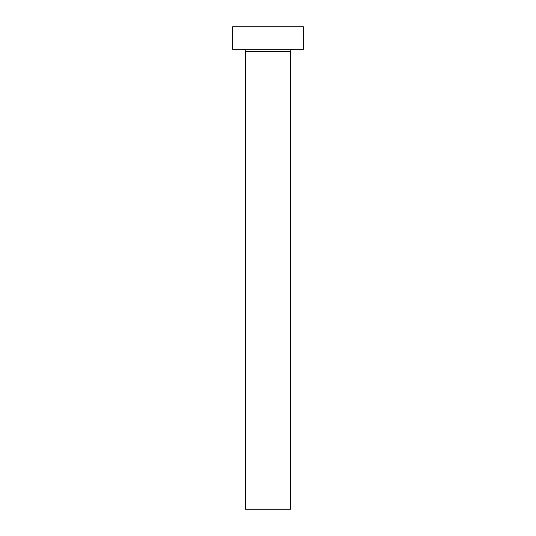 <?xml version="1.0" encoding="UTF-8"?>
<svg xmlns="http://www.w3.org/2000/svg" width="536" height="536" viewBox="0 0 536 536"><rect width="100%" height="100%" fill="white"/><g stroke="black" fill="none" stroke-linecap="round" stroke-linejoin="round"><path stroke-width="0.8" d="M290.512 51.563A2.251 2.251 0 0 1 292.763 49.312A2.251 2.251 0 0 0 290.512 51.563L245.488 51.563L245.488 509.2L290.512 509.2L290.512 51.563L290.512 509.2L245.488 509.2L245.488 51.563A2.251 2.251 0 0 0 243.237 49.312A2.251 2.251 0 0 1 245.488 51.563L290.512 51.563M232.624 26.8L232.624 49.312L303.376 49.312L303.376 26.8L232.624 26.8L232.624 49.312L303.376 49.312L303.376 26.8L232.624 26.8"/></g></svg>
